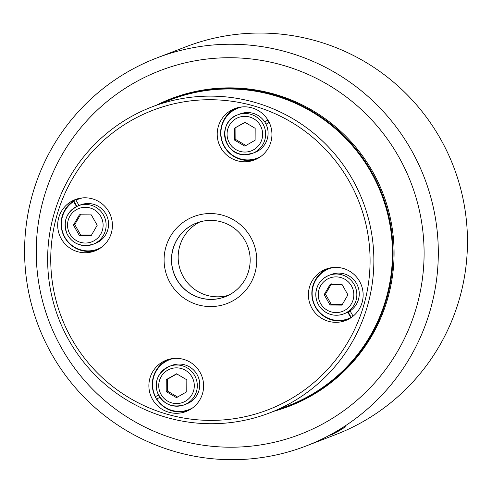 <?xml version="1.0" encoding="UTF-8"?>
<svg xmlns="http://www.w3.org/2000/svg" width="492" height="492" viewBox="0 0 492 492"><rect width="100%" height="100%" fill="white"/><g stroke="black" fill="none" stroke-linecap="round" stroke-linejoin="round"><path stroke-width="0.74" d="M228.3 295.348A39.52 39.298 69 0 1 200.066 221.867M156.886 57.927L186.037 46.728A207.876 206.708 69 0 1 453.556 166.628A207.876 206.708 69 0 1 335.163 434.817L306.012 446.016A207.876 206.708 -111 0 0 424.405 177.827A207.876 206.708 -111 0 0 156.886 57.927A207.876 206.708 -111 0 0 31.869 196.591A207.876 206.708 -111 0 0 92.877 405.679A207.876 206.708 -111 0 0 306.012 446.016M339.246 430.728L330.772 435.18L345.833 426.626L339.246 430.728M264.678 121.825A20.627 20.51 69 0 1 254.967 152.403L252.525 153.344A20.627 20.51 -111 0 0 265.649 134.261A20.627 20.51 -111 0 0 237.728 114.839A20.627 20.51 -111 0 0 245.034 154.703A20.627 20.51 -111 0 0 252.525 153.344L245.028 154.703C223.263 155.804 216.701 121.715 237.728 114.839L240.17 113.898A20.627 20.51 69 0 1 264.678 121.825L267.894 119.993M255.17 128.314L255.114 140.245L244.801 146.13L234.536 140.079L234.586 128.148L244.905 122.268L255.17 128.314M245.121 122.391L234.586 128.148M235.896 127.649L235.84 139.58L234.536 140.079M235.84 139.58L246.105 145.626M261.147 156.241A26.783 26.636 69 0 1 222.71 142.705A26.783 26.636 69 0 1 242.193 106.918M269.198 122.391L266.024 124.199M79.427 214.789L91.309 214.881L97.207 225.262L91.223 235.551L79.341 235.453L73.443 225.072L79.427 214.789M80.645 204.869A20.627 20.51 69 0 1 107.188 216.769A20.627 20.51 69 0 1 95.442 243.374L92.994 244.315A20.627 20.51 -111 0 0 85.682 204.451A20.627 20.51 -111 0 0 65.411 228.725A20.627 20.51 -111 0 0 92.994 244.315C80.719 247.279 72.01 243.669 66.875 233.472C62.755 221.074 66.531 211.855 78.197 205.81L80.645 204.869M80.731 214.284L74.747 224.567L80.645 234.948L79.341 235.453M74.747 224.567L73.443 225.072M80.645 234.948L91.524 235.028M76.5 206.554L73.652 201.535L74.089 201.369L76.918 206.351M79.021 205.496L76.008 200.195A26.783 26.636 69 0 1 82.662 197.889M101.616 247.212A26.783 26.636 69 0 1 64.274 236.142A26.783 26.636 69 0 1 73.652 201.535M166.204 391.595L166.253 379.664L176.567 373.779L186.831 379.83L186.782 391.761L176.468 397.641L166.204 391.595L167.508 391.091L177.772 397.142M171.837 365.415A20.627 20.51 69 0 1 199.758 384.83A20.627 20.51 69 0 1 186.634 403.92L184.186 404.861A20.627 20.51 -111 0 0 176.88 364.996A20.627 20.51 -111 0 0 156.265 385.439A20.627 20.51 -111 0 0 184.186 404.861C171.48 408.182 162.501 403.864 157.249 391.896C154.242 380.888 158.289 372.37 169.389 366.356L171.837 365.415M176.782 373.908L167.557 379.16L167.508 391.091M167.557 379.16L166.253 379.664M159.894 397.265L156.8 399.03A26.783 26.636 69 0 0 192.809 407.751M158.529 394.984L155.454 396.657A26.783 26.636 69 0 1 173.861 358.428M155.454 396.657L158.498 394.922M350.107 310.913A20.627 20.51 69 0 1 346.165 312.949L343.717 313.89A20.627 20.51 -111 0 0 336.405 274.026A20.627 20.51 -111 0 0 315.796 294.468A20.627 20.51 -111 0 0 343.717 313.89C338.188 315.907 332.752 315.667 327.408 313.176C319.96 309.173 316.085 302.943 315.778 294.48C316.251 285.397 320.63 279.032 328.92 275.385L331.368 274.444A20.627 20.51 69 0 1 350.107 310.913L353.096 316.184M341.94 305.12L330.064 305.022L324.166 294.64L330.15 284.358L342.032 284.456L347.93 294.837L341.94 305.12M324.166 294.64L325.47 294.142L331.368 304.523L342.248 304.597M331.368 304.523L330.064 305.022M331.454 283.859L325.47 294.142M348.164 312.051L351.233 317.457L350.796 317.623A26.783 26.636 69 0 1 313.902 303.25A26.783 26.636 69 0 1 333.385 267.457M350.796 317.623L347.752 312.26M78.431 199.119L78.868 198.952A26.783 26.636 69 0 1 82.121 197.938M101.18 247.537A26.783 26.636 69 0 1 98.086 248.958L97.65 249.124M76.924 199.002A27.503 27.343 -111 0 0 63.382 234.825A27.503 27.343 -111 0 0 96.604 250.225M169.629 359.664L170.06 359.498A26.783 26.636 69 0 1 173.313 358.483M192.372 408.077A26.783 26.636 69 0 1 189.279 409.504L188.842 409.67M168.116 359.541A27.503 27.343 -111 0 0 155.915 398.046A27.503 27.343 -111 0 0 187.803 410.771M351.233 317.457A26.783 26.636 69 0 1 348.81 318.533L348.373 318.699M329.154 268.693L329.591 268.527A26.783 26.636 69 0 1 332.844 267.513M327.647 268.57A27.503 27.343 -111 0 0 314.105 304.4A27.503 27.343 -111 0 0 347.327 319.8M267.931 120.054L264.714 121.887M260.705 156.567A26.783 26.636 69 0 1 257.611 157.987L257.181 158.153M237.962 108.148L238.399 107.982A26.783 26.636 69 0 1 241.646 106.967M236.449 108.031A27.503 27.343 -111 0 0 224.247 146.536A27.503 27.343 -111 0 0 256.135 159.254M98.634 249.18A27.503 27.343 69 0 1 60.338 236.984A27.503 27.343 69 0 1 75.19 199.604A27.503 27.343 69 0 1 109.765 213.559A27.503 27.343 69 0 1 98.634 249.18M200.004 372.266A27.503 27.343 69 0 1 186.111 411.484A27.503 27.343 69 0 1 152.489 399.363A27.503 27.343 69 0 1 166.382 360.144A27.503 27.343 69 0 1 200.004 372.266M322.192 270.932A27.503 27.343 69 0 1 360.488 283.134A27.503 27.343 69 0 1 345.642 320.513A27.503 27.343 69 0 1 311.061 306.553A27.503 27.343 69 0 1 322.192 270.932M220.822 147.846A27.503 27.343 69 0 1 234.715 108.627A27.503 27.343 69 0 1 268.337 120.755A27.503 27.343 69 0 1 254.444 159.974A27.503 27.343 69 0 1 220.822 147.846M187.421 219.58A46.556 46.297 69 0 1 250.631 237.119A46.556 46.297 69 0 1 233.405 300.532A46.556 46.297 69 0 1 170.195 282.992A46.556 46.297 69 0 1 187.421 219.58M191.283 225.52A39.544 39.323 -111 0 0 178.178 281.867A39.544 39.323 -111 0 0 247.519 245.797A39.544 39.323 -111 0 0 191.283 225.52M235.182 291.024A39.52 39.298 69 0 1 175.392 276.701A39.52 39.298 69 0 1 208.073 220.471M300.87 401.238A164.568 163.645 69 0 1 291.184 405.322L288.361 406.404A164.568 163.645 69 0 1 274.567 411.011M156.979 104.987A164.568 163.645 69 0 1 170.3 99.169L173.129 98.086A164.568 163.645 69 0 1 183.055 94.63M170.3 99.169A164.568 163.645 69 0 1 377.216 182.704A164.568 163.645 69 0 1 310.606 395.863A164.568 163.645 69 0 1 288.361 406.404M291.707 402.438A163.922 163 -111 0 0 358.053 190.115A163.922 163 -111 0 0 151.96 106.912A163.922 163 -111 0 0 129.802 117.416A163.922 163 -111 0 0 63.456 329.732A163.922 163 -111 0 0 269.555 412.942A163.922 163 -111 0 0 291.707 402.438M131.173 120.558A160.453 159.556 69 0 1 370.082 261.35A160.453 159.556 69 0 1 129.986 398.268A160.453 159.556 69 0 1 131.173 120.558M151.96 106.912L170.533 99.778A163.922 163 69 0 1 376.632 182.981A163.922 163 69 0 1 310.286 395.304A163.922 163 69 0 1 288.127 405.802L269.555 412.942M290.587 405.709A164.722 163.793 69 0 1 283.964 408.022M165.958 100.909A164.722 163.793 69 0 1 172.421 98.197M156.308 105.245A164.722 163.793 69 0 1 171.081 98.707A164.722 163.793 69 0 1 273.269 93.824A164.722 163.793 69 0 1 393.864 244.641A164.722 163.793 69 0 1 289.253 406.226A164.722 163.793 69 0 1 273.903 411.269M43.062 200.552A194.887 193.793 69 0 1 367.887 115.878A194.887 193.793 69 0 1 279.554 440.98A194.887 193.793 69 0 1 43.062 200.552M244.776 152.059A17.878 17.773 69 0 1 227.064 134.052A17.878 17.773 69 0 1 244.93 116.333A17.878 17.773 69 0 1 262.642 134.341A17.878 17.773 69 0 1 244.776 152.059M103.111 225.311A17.878 17.773 69 0 1 85.245 243.03A17.878 17.773 69 0 1 67.533 225.022A17.878 17.773 69 0 1 85.399 207.304A17.878 17.773 69 0 1 103.111 225.311M176.591 367.85A17.878 17.773 69 0 1 194.303 385.857A17.878 17.773 69 0 1 176.443 403.569A17.878 17.773 69 0 1 158.732 385.568A17.878 17.773 69 0 1 176.591 367.85M318.256 294.597A17.878 17.773 69 0 1 336.122 276.879A17.878 17.773 69 0 1 353.834 294.88A17.878 17.773 69 0 1 335.968 312.598A17.878 17.773 69 0 1 318.256 294.597"/></g></svg>
